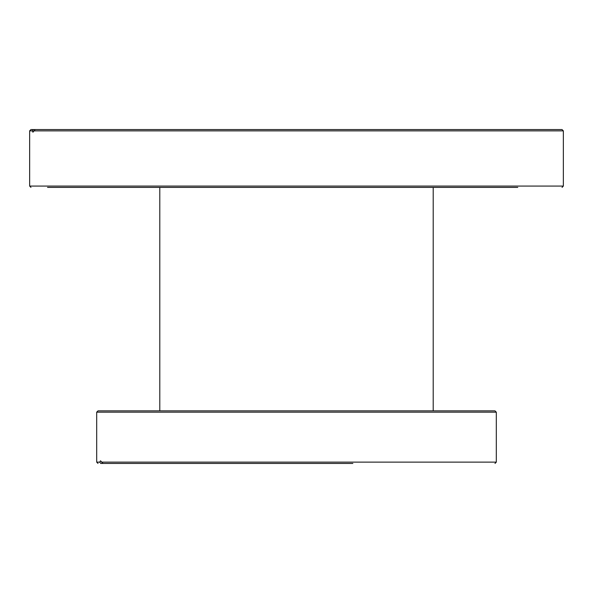 <?xml version="1.0" encoding="UTF-8"?>
<svg xmlns="http://www.w3.org/2000/svg" width="593" height="593" viewBox="0 0 593 593"><rect width="100%" height="100%" fill="white"/><g stroke="black" fill="none" stroke-linecap="round" stroke-linejoin="round"><path stroke-width="0.89" d="M103.049 463.444L127.213 463.444L100.758 463.444L99.728 462.132L100.528 460.813L103.049 463.444L352.865 463.444M496.311 412.179L494.992 410.867L98.008 410.867L96.689 412.179L496.311 412.179L496.311 462.132L101.425 462.132M127.213 463.444L351.004 463.444M114.175 463.444L100.758 463.444M433.209 410.867L433.209 187.395M159.791 410.867L159.791 187.395M33.653 130.868L563.35 130.868L562.038 129.556L35.217 129.556L32.934 132.187L32.289 130.868L33.378 129.556L30.962 129.556L47.529 129.556M47.529 187.395L517.771 187.395M71.946 129.556L33.378 129.556M167.693 129.556L145.604 129.556M115.049 187.395L164.454 187.395M307.545 129.556L285.455 129.556M477.951 129.556L331.746 129.556M559.622 129.556L481.182 129.556M167.693 187.395L211.931 187.395M234.02 187.395L285.455 187.395M307.545 187.395L358.98 187.395M381.069 187.395L425.307 187.395M447.396 187.395L481.182 187.395M234.02 129.556L232.812 129.556M115.049 129.556L109.023 129.556M511.744 187.395L500.032 187.395M92.968 187.395L81.256 187.395M99.728 462.132L96.689 462.132L98.008 463.444M562.038 187.395L563.35 186.076L29.65 186.076L29.65 130.868L32.289 130.868M496.311 462.132L494.992 463.444M96.689 412.179L96.689 462.132M29.65 130.868L30.962 129.556M29.65 186.076L30.962 187.395M563.35 186.076L563.35 130.868"/></g></svg>
